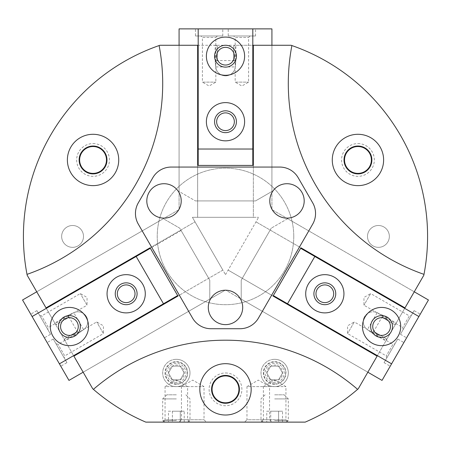 <?xml version="1.0" encoding="UTF-8"?>
<svg xmlns="http://www.w3.org/2000/svg" width="451" height="451" viewBox="0 0 451 451"><rect width="100%" height="100%" fill="white"/><g stroke="black" fill="none" stroke-linecap="round" stroke-linejoin="round"><path stroke-width="0.34" stroke-dasharray="2.25 1.69" d="M179.075 45.263L179.075 209.619L179.075 45.263L271.925 45.263L253.355 45.263L253.355 217.309L192.391 217.309L258.609 217.309L253.355 217.309L253.355 165.421L197.645 165.421L197.645 217.309L197.645 45.263L179.075 45.263L179.075 191.461L195.463 200.92L179.075 191.461L179.075 28.881L271.925 28.881L271.925 191.461L255.537 200.92L195.463 200.92L255.537 200.92L271.925 191.461L271.925 45.263L271.925 209.619L414.26 291.797L404.975 307.881L255.982 221.858L300.918 247.802L273.064 296.048L228.127 270.104L377.121 356.127L367.836 372.205L414.26 291.797L287.648 218.701L271.265 228.161L287.648 218.701L428.45 299.988L382.025 380.402L241.223 299.109L241.223 280.189L271.265 228.161L241.223 280.189L241.223 299.109L367.836 372.205L225.5 290.027L367.836 372.205M36.74 291.797L179.075 209.619L36.74 291.797L83.164 372.205L225.5 290.027L83.164 372.205L73.879 356.127L222.873 270.104L225.5 274.653L192.391 217.309L222.873 270.104L177.936 296.048L150.082 247.802L195.018 221.858L46.025 307.881L36.74 291.797L163.352 218.701L179.735 228.161L209.777 280.189L209.777 299.109L68.975 380.402L22.55 299.988L163.352 218.701L179.735 228.161L181.099 230.523L150.358 248.275M152.816 177.711L138.31 202.832A21.298 21.298 0 0 0 138.31 224.136L192.549 318.073A21.298 21.298 0 0 0 210.995 328.728L240.005 328.728A21.298 21.298 0 0 0 258.451 318.073L312.69 224.136A21.298 21.298 0 0 0 312.69 202.832L298.184 177.711A21.298 21.298 0 0 0 279.738 167.062L171.262 167.062A21.298 21.298 0 0 0 152.816 177.711M27.184 275.245L55.31 323.959L56.803 324.359L68.152 317.808L68.603 316.41A1.094 1.094 0 0 1 68.152 317.808L56.803 324.359A1.094 1.094 0 0 1 55.31 323.959L92.72 388.762A202.082 202.082 0 0 0 145.791 422.119L305.209 422.119A202.082 202.082 0 0 0 358.28 388.762L386.406 340.043L386.005 338.549L374.651 331.998L373.219 332.308A1.094 1.094 0 0 1 374.651 331.998L386.005 338.549A1.094 1.094 0 0 1 386.406 340.043L423.816 275.245A202.082 202.082 0 0 0 291.042 45.263L234.785 45.263L233.691 46.357L233.691 59.464L234.678 60.552A1.094 1.094 0 0 1 233.691 59.464L233.691 46.357A1.094 1.094 0 0 1 234.785 45.263L159.958 45.263A202.082 202.082 0 0 0 27.184 275.245M371.635 332.652L367.396 329.653A9.832 9.832 0 0 1 364.56 316.709A9.832 9.832 0 0 0 367.396 329.653L377.188 312.695A9.832 9.832 0 0 0 364.56 316.709A9.832 9.832 0 0 1 377.188 312.695L381.907 314.866L382.442 316.314A1.094 1.094 0 0 0 381.907 314.866L377.188 312.695A9.832 9.832 0 0 0 367.396 329.653L371.635 332.652A1.094 1.094 0 0 0 373.157 332.393L371.635 332.652L372.616 333.345L373.186 332.353M394.197 324.359L395.69 323.959A1.094 1.094 0 0 1 394.197 324.359L382.848 317.808L394.197 324.359M382.397 316.41L382.848 317.808A1.094 1.094 0 0 1 382.397 316.41M64.995 338.549L64.594 340.043A1.094 1.094 0 0 1 64.995 338.549L76.349 331.998L64.995 338.549M69.093 314.866L73.812 312.695A9.832 9.832 0 0 1 86.44 316.709A9.832 9.832 0 0 0 73.812 312.695L83.604 329.653A9.832 9.832 0 0 0 86.44 316.709A9.832 9.832 0 0 1 83.604 329.653L79.365 332.652L76.349 331.998A1.094 1.094 0 0 1 77.781 332.308L77.843 332.393A1.094 1.094 0 0 0 79.365 332.652L83.604 329.653A9.832 9.832 0 0 0 73.812 312.695L69.093 314.866A1.094 1.094 0 0 0 68.558 316.314L69.093 314.866L68.005 315.367L68.58 316.36M217.309 46.357L216.215 45.263A1.094 1.094 0 0 1 217.309 46.357L217.309 59.464L217.309 46.357M235.766 61.748L235.287 66.923A9.832 9.832 0 0 1 225.5 75.853A9.832 9.832 0 0 0 235.287 66.923L215.713 66.923A9.832 9.832 0 0 0 225.5 75.853A9.832 9.832 0 0 1 215.713 66.923L215.234 61.748L217.309 59.464A1.094 1.094 0 0 1 216.322 60.552L216.215 60.564A1.094 1.094 0 0 0 215.234 61.748L215.713 66.923A9.832 9.832 0 0 0 235.287 66.923L235.766 61.748A1.094 1.094 0 0 0 234.785 60.564L235.766 61.748L235.879 60.558L234.734 60.558M293.77 236.425A68.27 68.27 0 0 0 191.365 177.299A68.27 68.27 0 0 0 191.365 295.546A68.27 68.27 0 0 0 293.77 236.425A68.27 68.27 0 0 0 191.365 177.299A68.27 68.27 0 0 0 191.365 295.546A68.27 68.27 0 0 0 293.77 236.425M176.347 359.312A13.654 13.654 0 0 1 188.168 379.793A13.654 13.654 0 0 1 164.519 379.793A13.654 13.654 0 0 1 176.347 359.312M274.653 359.312A13.654 13.654 0 0 1 286.481 379.793A13.654 13.654 0 0 1 262.832 379.793A13.654 13.654 0 0 1 274.653 359.312M83.497 236.425A10.925 10.925 0 0 0 67.109 226.966A10.925 10.925 0 0 0 67.109 245.885A10.925 10.925 0 0 0 83.497 236.425A10.925 10.925 0 0 0 67.109 226.966A10.925 10.925 0 0 0 67.109 245.885A10.925 10.925 0 0 0 83.497 236.425M389.348 236.425A10.925 10.925 0 0 0 372.966 226.966A10.925 10.925 0 0 0 372.966 245.885A10.925 10.925 0 0 0 389.348 236.425A10.925 10.925 0 0 0 372.966 226.966A10.925 10.925 0 0 0 372.966 245.885A10.925 10.925 0 0 0 389.348 236.425M93.053 143.576A16.383 16.383 0 0 1 107.242 168.15A16.383 16.383 0 0 1 78.863 168.15A16.383 16.383 0 0 1 93.053 143.576M357.947 143.576A16.383 16.383 0 0 1 372.137 168.15A16.383 16.383 0 0 1 343.758 168.15A16.383 16.383 0 0 1 357.947 143.576M225.5 372.966A16.383 16.383 0 0 1 239.69 397.545A16.383 16.383 0 0 1 211.31 397.545A16.383 16.383 0 0 1 225.5 372.966M162.693 422.119L190.001 422.119L162.693 422.119L165.055 419.757L187.633 419.757L165.055 419.757L165.055 386.62L187.633 386.62L165.055 386.62L176.347 380.103L187.633 386.62L187.633 419.757L190.001 422.119M260.999 422.119L288.307 422.119L260.999 422.119L263.367 419.757L285.945 419.757L263.367 419.757L263.367 386.62L285.945 386.62L263.367 386.62L274.653 380.103L285.945 386.62L285.945 419.757L288.307 422.119M244.617 422.119L271.925 422.119L244.617 422.119L246.979 419.757L269.557 419.757L246.979 419.757L246.979 386.62L269.557 386.62L246.979 386.62L258.271 380.103L269.557 386.62L269.557 419.757L271.925 422.119M179.075 422.119L206.383 422.119L179.075 422.119L181.443 419.757L204.021 419.757L181.443 419.757L181.443 386.62L204.021 386.62L181.443 386.62L192.729 380.103L204.021 386.62L204.021 419.757L206.383 422.119M357.598 389.348A202.082 202.082 0 0 0 93.402 389.348M291.887 45.557A202.082 202.082 0 0 0 423.991 274.36M27.009 274.36A202.082 202.082 0 0 0 159.113 45.557M225.5 363.681A25.668 25.668 0 0 1 247.729 402.185A25.668 25.668 0 0 1 203.271 402.185A25.668 25.668 0 0 1 225.5 363.681M225.5 375.424A13.925 13.925 0 0 1 237.559 396.316A13.925 13.925 0 0 1 213.441 396.316A13.925 13.925 0 0 1 225.5 375.424M225.5 375.92A13.429 13.429 0 0 1 237.13 396.063A13.429 13.429 0 0 1 213.87 396.063A13.429 13.429 0 0 1 225.5 375.92M357.947 134.291A25.668 25.668 0 0 1 380.176 172.795A25.668 25.668 0 0 1 335.713 172.795A25.668 25.668 0 0 1 357.947 134.291M357.947 146.034A13.925 13.925 0 0 1 370.006 166.926A13.925 13.925 0 0 1 345.883 166.926A13.925 13.925 0 0 1 357.947 146.034M357.947 146.53A13.429 13.429 0 0 1 369.572 166.673A13.429 13.429 0 0 1 346.317 166.673A13.429 13.429 0 0 1 357.947 146.53M93.053 134.291A25.668 25.668 0 0 1 115.287 172.795A25.668 25.668 0 0 1 70.824 172.795A25.668 25.668 0 0 1 93.053 134.291M93.053 146.034A13.925 13.925 0 0 1 105.117 166.926A13.925 13.925 0 0 1 80.994 166.926A13.925 13.925 0 0 1 93.053 146.034M93.053 146.53A13.429 13.429 0 0 1 104.683 166.673A13.429 13.429 0 0 1 81.428 166.673A13.429 13.429 0 0 1 93.053 146.53M216.266 60.558L235.879 60.558L235.879 45.263M77.814 332.353L68.005 315.367L54.763 323.017M382.42 316.36L372.616 333.345L385.859 340.99M274.653 361.674A11.292 11.292 0 0 1 284.434 378.609A11.292 11.292 0 0 1 264.878 378.609A11.292 11.292 0 0 1 274.653 361.674A11.292 11.292 0 0 1 284.434 378.609A11.292 11.292 0 0 1 264.878 378.609A11.292 11.292 0 0 1 274.653 361.674M176.347 361.674A11.292 11.292 0 0 1 186.122 378.609A11.292 11.292 0 0 1 166.566 378.609A11.292 11.292 0 0 1 176.347 361.674A11.292 11.292 0 0 1 186.122 378.609A11.292 11.292 0 0 1 166.566 378.609A11.292 11.292 0 0 1 176.347 361.674M225.5 274.653L258.609 217.309L225.5 274.653M414.26 291.797L271.925 209.619L271.925 45.263M242.706 307.424A17.206 17.206 0 0 0 216.897 292.524A17.206 17.206 0 0 0 216.897 322.324A17.206 17.206 0 0 0 242.706 307.424M304.194 200.92A17.206 17.206 0 0 0 278.385 186.021A17.206 17.206 0 0 0 278.385 215.82A17.206 17.206 0 0 0 304.194 200.92M181.217 200.92A17.206 17.206 0 0 0 155.409 186.021A17.206 17.206 0 0 0 155.409 215.82A17.206 17.206 0 0 0 181.217 200.92M252.808 28.881L252.808 165.421M198.192 28.881L198.192 165.421M228.229 28.881L255.537 28.881L228.229 28.881L228.229 35.979L255.537 35.979L228.229 35.979M195.463 28.881L222.771 28.881L195.463 28.881L195.463 35.979L222.771 35.979L195.463 35.979M252.808 149.039L198.192 149.039M217.309 35.979L215.832 37.456L215.832 82.133L209.117 86.006L202.398 82.133L215.832 82.133L202.398 82.133L202.398 37.456L215.832 37.456L202.398 37.456L200.92 35.979L217.309 35.979L200.92 35.979M250.079 35.979L248.602 37.456L248.602 82.133L241.883 86.006L235.168 82.133L248.602 82.133L235.168 82.133L235.168 37.456L248.602 37.456L235.168 37.456L233.691 35.979L250.079 35.979L233.691 35.979M206.383 56.189A19.117 19.117 0 0 1 235.056 39.632A19.117 19.117 0 0 1 235.056 72.741A19.117 19.117 0 0 1 206.383 56.189M216.649 56.189A8.851 8.851 0 0 1 225.5 47.332A8.851 8.851 0 0 1 234.351 56.189A8.851 8.851 0 0 1 225.5 65.04A8.851 8.851 0 0 1 216.649 56.189M206.383 121.731A19.117 19.117 0 0 1 235.056 105.173A19.117 19.117 0 0 1 235.056 138.282A19.117 19.117 0 0 1 206.383 121.731M216.649 121.731A8.851 8.851 0 0 1 225.5 112.874A8.851 8.851 0 0 1 234.351 121.731A8.851 8.851 0 0 1 225.5 130.581A8.851 8.851 0 0 1 216.649 121.731M391.586 363.844L273.334 295.574M418.894 316.546L300.642 248.275M403.87 342.563L390.216 366.212L403.87 342.563L397.726 339.011L384.072 362.66L397.726 339.011M420.259 314.178L406.605 337.833L420.259 314.178L414.108 310.632L400.454 334.281L414.108 310.632M287.524 303.765L314.832 256.467M403.183 329.551L402.647 327.533L363.957 305.197L363.957 297.44L370.671 293.562L363.957 305.197L370.671 293.562L409.361 315.903L402.647 327.533L409.361 315.903L411.38 315.362L403.183 329.551L411.38 315.362M386.8 357.931L386.259 355.912L347.569 333.577L347.569 325.819L354.289 321.946L347.569 333.577L354.289 321.946L392.973 344.282L386.259 355.912L392.973 344.282L394.991 343.741L386.8 357.931L394.991 343.741M391.147 309.984A19.117 19.117 0 0 1 391.147 343.098A19.117 19.117 0 0 1 362.474 326.541A19.117 19.117 0 0 1 391.147 309.984M386.017 318.874A8.851 8.851 0 0 1 389.258 330.966A8.851 8.851 0 0 1 377.16 334.208A8.851 8.851 0 0 1 373.918 322.115A8.851 8.851 0 0 1 386.017 318.874M334.388 277.218A19.117 19.117 0 0 1 334.388 310.327A19.117 19.117 0 0 1 305.71 293.77A19.117 19.117 0 0 1 334.388 277.218M329.258 286.103A8.851 8.851 0 0 1 332.494 298.196A8.851 8.851 0 0 1 320.402 301.437A8.851 8.851 0 0 1 317.16 289.345A8.851 8.851 0 0 1 329.258 286.103M32.106 316.546L181.099 230.523L209.777 280.189L209.777 299.109L83.164 372.205M59.414 363.844L177.666 295.574M44.395 337.833L30.741 314.178L44.395 337.833L50.546 334.281L36.892 310.632L50.546 334.281M60.784 366.212L47.129 342.563L60.784 366.212L66.928 362.66L53.274 339.011L66.928 362.66M136.168 256.467L163.476 303.765M56.009 343.741L58.027 344.282L96.711 321.946L103.431 325.819L103.431 333.577L96.711 321.946L103.431 333.577L64.741 355.912L58.027 344.282L64.741 355.912L64.2 357.931L56.009 343.741L64.2 357.931M39.62 315.362L41.639 315.903L80.329 293.562L87.043 297.44L87.043 305.197L80.329 293.562L87.043 305.197L48.353 327.533L41.639 315.903L48.353 327.533L47.817 329.551L39.62 315.362L47.817 329.551M78.97 343.098A19.117 19.117 0 0 1 50.298 326.541A19.117 19.117 0 0 1 78.97 309.984A19.117 19.117 0 0 1 78.97 343.098M73.84 334.208A8.851 8.851 0 0 1 61.742 330.966A8.851 8.851 0 0 1 64.983 318.874A8.851 8.851 0 0 1 77.082 322.115A8.851 8.851 0 0 1 73.84 334.208M135.728 310.327A19.117 19.117 0 0 1 107.056 293.77A19.117 19.117 0 0 1 135.728 277.218A19.117 19.117 0 0 1 135.728 310.327M130.598 301.437A8.851 8.851 0 0 1 118.506 298.196A8.851 8.851 0 0 1 121.742 286.103A8.851 8.851 0 0 1 133.84 289.345A8.851 8.851 0 0 1 130.598 301.437M168.46 411.199L172.406 411.199L172.406 422.119L168.46 422.119L180.287 422.119L172.406 422.119L180.287 422.119L172.406 422.119L172.406 411.199L168.46 411.199L168.46 422.119M184.228 422.119L180.287 422.119L184.228 422.119L180.287 422.119L184.228 422.119L184.228 411.199L180.287 411.199L180.287 422.119L180.287 411.199L184.228 411.199M176.347 394.811L166.785 394.811L176.347 394.811M176.347 398.909L162.693 398.909L176.347 398.909M176.347 420.574L162.693 420.574L176.347 420.574M176.347 422.119L165.37 422.119L176.347 422.119M172.406 411.199L180.287 411.199L172.406 411.199M266.772 411.199L270.713 411.199L270.713 422.119L266.772 422.119L278.594 422.119L270.713 422.119L278.594 422.119L270.713 422.119L270.713 411.199L266.772 411.199L266.772 422.119M282.54 422.119L278.594 422.119L282.54 422.119L278.594 422.119L282.54 422.119L282.54 411.199L278.594 411.199L278.594 422.119L278.594 411.199L282.54 411.199M274.653 394.811L284.215 394.811L274.653 394.811M274.653 398.909L288.307 398.909L274.653 398.909M274.653 420.574L288.307 420.574L274.653 420.574M274.653 422.119L285.63 422.119L274.653 422.119M270.713 411.199L278.594 411.199L270.713 411.199M172.406 379.793A7.881 7.881 0 0 1 172.406 366.139A7.881 7.881 0 0 1 184.228 372.966A7.881 7.881 0 0 1 172.406 379.793L168.46 372.966L172.406 366.139L180.287 366.139L184.228 372.966L180.287 379.793L172.406 379.793L180.287 379.793L184.228 372.966L180.287 366.139L172.406 366.139L168.46 372.966L172.406 379.793M176.347 382.521A9.556 9.556 0 0 1 168.065 368.185A9.556 9.556 0 0 1 184.622 368.185A9.556 9.556 0 0 1 176.347 382.521M176.347 386.62A13.654 13.654 0 0 1 164.519 366.139A13.654 13.654 0 0 1 188.168 366.139A13.654 13.654 0 0 1 176.347 386.62A13.654 13.654 0 0 1 164.519 366.139A13.654 13.654 0 0 1 188.168 366.139A13.654 13.654 0 0 1 176.347 386.62M176.347 383.942A10.976 10.976 0 0 1 166.842 367.475A10.976 10.976 0 0 1 185.851 367.475A10.976 10.976 0 0 1 176.347 383.942M270.713 379.793A7.881 7.881 0 0 1 270.713 366.139A7.881 7.881 0 0 1 282.54 372.966A7.881 7.881 0 0 1 270.713 379.793L266.772 372.966L270.713 366.139L278.594 366.139L282.54 372.966L278.594 379.793L270.713 379.793L278.594 379.793L282.54 372.966L278.594 366.139L270.713 366.139L266.772 372.966L270.713 379.793M274.653 382.521A9.556 9.556 0 0 1 266.378 368.185A9.556 9.556 0 0 1 282.935 368.185A9.556 9.556 0 0 1 274.653 382.521M274.653 386.62A13.654 13.654 0 0 1 262.832 366.139A13.654 13.654 0 0 1 286.481 366.139A13.654 13.654 0 0 1 274.653 386.62A13.654 13.654 0 0 1 262.832 366.139A13.654 13.654 0 0 1 286.481 366.139A13.654 13.654 0 0 1 274.653 386.62M274.653 383.942A10.976 10.976 0 0 1 265.149 367.475A10.976 10.976 0 0 1 284.158 367.475A10.976 10.976 0 0 1 274.653 383.942M215.234 61.748L215.121 45.263M79.365 332.652L65.141 340.99M381.907 314.866L396.237 323.017M222.771 35.979L222.771 28.881M255.537 35.979L255.537 28.881M400.454 334.281L406.605 337.833M384.072 362.66L390.216 366.212M53.274 339.011L47.129 342.563M36.892 310.632L30.741 314.178M166.785 394.811L162.693 398.909L162.693 420.574L165.37 422.119M185.902 394.811L190.001 398.909L190.001 420.574L187.323 422.119M265.098 394.811L260.999 398.909L260.999 420.574L263.677 422.119M284.215 394.811L288.307 398.909L288.307 420.574L285.63 422.119"/><path stroke-width="0.68" d="M93.402 389.348A202.082 202.082 0 0 0 145.791 422.119L305.209 422.119A202.082 202.082 0 0 0 357.598 389.348A202.082 202.082 0 0 0 93.402 389.348A202.082 202.082 0 0 1 92.72 388.762L73.879 356.127L177.936 296.048L150.082 247.802L46.025 307.881L27.184 275.245A202.082 202.082 0 0 1 27.009 274.36A202.082 202.082 0 0 0 159.113 45.557A202.082 202.082 0 0 0 27.009 274.36M357.598 389.348A202.082 202.082 0 0 0 358.28 388.762L377.121 356.127L273.064 296.048L300.918 247.802L404.975 307.881L423.816 275.245A202.082 202.082 0 0 0 423.991 274.36A202.082 202.082 0 0 0 291.887 45.557A202.082 202.082 0 0 0 423.991 274.36M291.887 45.557A202.082 202.082 0 0 0 291.042 45.263L253.355 45.263L253.355 165.421L197.645 165.421L197.645 45.263L159.958 45.263A202.082 202.082 0 0 0 159.113 45.557M225.5 363.681A25.668 25.668 0 0 1 247.729 402.185A25.668 25.668 0 0 1 203.271 402.185A25.668 25.668 0 0 1 225.5 363.681M357.947 134.291A25.668 25.668 0 0 1 380.176 172.795A25.668 25.668 0 0 1 335.713 172.795A25.668 25.668 0 0 1 357.947 134.291M93.053 134.291A25.668 25.668 0 0 1 115.287 172.795A25.668 25.668 0 0 1 70.824 172.795A25.668 25.668 0 0 1 93.053 134.291M225.5 375.424A13.925 13.925 0 0 1 237.559 396.316A13.925 13.925 0 0 1 213.441 396.316A13.925 13.925 0 0 1 225.5 375.424M225.5 375.92A13.429 13.429 0 0 1 237.13 396.063A13.429 13.429 0 0 1 213.87 396.063A13.429 13.429 0 0 1 225.5 375.92M357.947 146.034A13.925 13.925 0 0 1 370.006 166.926A13.925 13.925 0 0 1 345.883 166.926A13.925 13.925 0 0 1 357.947 146.034M357.947 146.53A13.429 13.429 0 0 1 369.572 166.673A13.429 13.429 0 0 1 346.317 166.673A13.429 13.429 0 0 1 357.947 146.53M93.053 146.034A13.925 13.925 0 0 1 105.117 166.926A13.925 13.925 0 0 1 80.994 166.926A13.925 13.925 0 0 1 93.053 146.034M93.053 146.53A13.429 13.429 0 0 1 104.683 166.673A13.429 13.429 0 0 1 81.428 166.673A13.429 13.429 0 0 1 93.053 146.53M152.816 177.711L138.31 202.832A21.298 21.298 0 0 0 138.31 224.136L192.549 318.073A21.298 21.298 0 0 0 210.995 328.728L240.005 328.728A21.298 21.298 0 0 0 258.451 318.073L312.69 224.136A21.298 21.298 0 0 0 312.69 202.832L298.184 177.711A21.298 21.298 0 0 0 279.738 167.062L171.262 167.062A21.298 21.298 0 0 0 152.816 177.711M181.217 200.92A17.206 17.206 0 0 0 155.409 186.021A17.206 17.206 0 0 0 155.409 215.82A17.206 17.206 0 0 0 181.217 200.92M304.194 200.92A17.206 17.206 0 0 0 278.385 186.021A17.206 17.206 0 0 0 278.385 215.82A17.206 17.206 0 0 0 304.194 200.92M242.706 307.424A17.206 17.206 0 0 0 216.897 292.524A17.206 17.206 0 0 0 216.897 322.324A17.206 17.206 0 0 0 242.706 307.424M179.075 45.263L179.075 28.881L271.925 28.881L271.925 45.263M198.192 28.881L198.192 165.421M252.808 165.421L252.808 28.881M206.383 121.731A19.117 19.117 0 0 1 235.056 105.173A19.117 19.117 0 0 1 235.056 138.282A19.117 19.117 0 0 1 206.383 121.731M206.383 56.189A19.117 19.117 0 0 1 235.056 39.632A19.117 19.117 0 0 1 235.056 72.741A19.117 19.117 0 0 1 206.383 56.189M198.192 149.039L252.808 149.039M214.575 56.189A10.925 10.925 0 0 1 230.963 46.729A10.925 10.925 0 0 1 230.963 65.649A10.925 10.925 0 0 1 214.575 56.189M216.649 56.189A8.851 8.851 0 0 1 229.925 48.522A8.851 8.851 0 0 1 229.925 63.856A8.851 8.851 0 0 1 216.649 56.189M214.575 121.731A10.925 10.925 0 0 1 230.963 112.271A10.925 10.925 0 0 1 230.963 131.19A10.925 10.925 0 0 1 214.575 121.731M216.649 121.731A8.851 8.851 0 0 1 229.925 114.064A8.851 8.851 0 0 1 229.925 129.398A8.851 8.851 0 0 1 216.649 121.731M414.26 291.797L428.45 299.988L391.586 363.844L382.025 380.402L367.836 372.205M418.894 316.546L300.642 248.275M273.334 295.574L391.586 363.844M334.388 277.218A19.117 19.117 0 0 1 334.388 310.327A19.117 19.117 0 0 1 305.71 293.77A19.117 19.117 0 0 1 334.388 277.218M391.147 309.984A19.117 19.117 0 0 1 391.147 343.098A19.117 19.117 0 0 1 362.474 326.541A19.117 19.117 0 0 1 391.147 309.984M314.832 256.467L287.524 303.765M387.048 317.081A10.925 10.925 0 0 1 387.048 336.001A10.925 10.925 0 0 1 370.666 326.541A10.925 10.925 0 0 1 387.048 317.081M386.017 318.874A8.851 8.851 0 0 1 386.017 334.208A8.851 8.851 0 0 1 372.735 326.541A8.851 8.851 0 0 1 386.017 318.874M330.29 284.31A10.925 10.925 0 0 1 330.29 303.23A10.925 10.925 0 0 1 313.907 293.77A10.925 10.925 0 0 1 330.29 284.31M329.258 286.103A8.851 8.851 0 0 1 329.258 301.437A8.851 8.851 0 0 1 315.976 293.77A8.851 8.851 0 0 1 329.258 286.103M83.164 372.205L68.975 380.402L59.414 363.844L22.55 299.988L36.74 291.797M59.414 363.844L177.666 295.574M150.358 248.275L32.106 316.546M135.728 310.327A19.117 19.117 0 0 1 107.056 293.77A19.117 19.117 0 0 1 135.728 277.218A19.117 19.117 0 0 1 135.728 310.327M78.97 343.098A19.117 19.117 0 0 1 50.298 326.541A19.117 19.117 0 0 1 78.97 309.984A19.117 19.117 0 0 1 78.97 343.098M163.476 303.765L136.168 256.467M74.872 336.001A10.925 10.925 0 0 1 58.489 326.541A10.925 10.925 0 0 1 74.872 317.081A10.925 10.925 0 0 1 74.872 336.001M73.84 334.208A8.851 8.851 0 0 1 60.558 326.541A8.851 8.851 0 0 1 73.84 318.874A8.851 8.851 0 0 1 73.84 334.208M131.636 303.23A10.925 10.925 0 0 1 115.247 293.77A10.925 10.925 0 0 1 131.636 284.31A10.925 10.925 0 0 1 131.636 303.23M130.598 301.437A8.851 8.851 0 0 1 117.316 293.77A8.851 8.851 0 0 1 130.598 286.103A8.851 8.851 0 0 1 130.598 301.437"/></g></svg>
